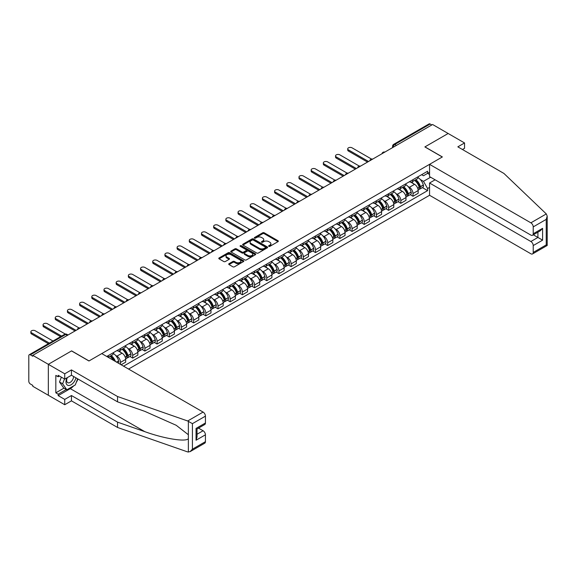 <?xml version="1.0" encoding="UTF-8"?>
<svg xmlns="http://www.w3.org/2000/svg" width="576" height="576" viewBox="0 0 576 576"><rect width="100%" height="100%" fill="white"/><g stroke="black" fill="none" stroke-linecap="round" stroke-linejoin="round"><path stroke-width="0.86" d="M268.805 246.348A0.756 0.439 0 0 0 269.878 246.348L278.028 241.639A1.087 0.626 0 0 0 278.345 241.2A1.087 0.626 0 0 0 278.028 240.761L264.226 232.79A1.087 0.626 0 0 0 262.692 232.79L254.542 237.492A0.756 0.439 0 0 0 255.622 238.111L256.673 237.506A3.47 2.002 0 0 1 261.583 237.506L262.728 238.169A3.47 2.002 0 0 1 263.743 239.587A3.47 2.002 0 0 1 262.728 240.998L261.677 241.61A0.756 0.439 0 0 0 262.75 242.23L263.801 241.618A3.47 2.002 0 0 1 268.711 241.618L269.863 242.287A3.47 2.002 0 0 1 270.878 243.698A3.47 2.002 0 0 1 269.863 245.117L268.805 245.729A0.756 0.439 0 0 0 268.805 246.348L268.805 245.729M229.032 263.693A1.087 0.626 0 0 0 228.715 264.132A1.087 0.626 0 0 0 229.032 264.578L232.898 266.81A1.087 0.626 0 0 0 234.432 266.81L243.482 261.583A1.087 0.626 0 0 0 243.799 261.144A1.087 0.626 0 0 0 243.482 260.705L229.68 252.734A1.087 0.626 0 0 0 228.146 252.734L219.096 257.954A1.087 0.626 0 0 0 218.779 258.401A1.087 0.626 0 0 0 219.096 258.84L223.776 261.54A1.087 0.626 0 0 0 225.31 261.54L229.183 259.308A1.087 0.626 0 0 0 229.5 258.862A1.087 0.626 0 0 0 229.183 258.422L226.865 257.083A2.902 1.678 0 0 1 226.015 255.895A2.902 1.678 0 0 1 227.801 254.347A2.902 1.678 0 0 1 230.969 254.714L240.055 259.963A2.902 1.678 0 0 1 240.905 261.144A2.902 1.678 0 0 1 239.112 262.692A2.902 1.678 0 0 1 235.951 262.325L234.432 261.454A1.087 0.626 0 0 0 232.898 261.454L229.032 263.693L229.032 264.578M32.782 355.349L432.605 124.51L448.15 133.488L424.872 146.93L442.289 156.989L89.028 360.936L71.611 350.878L48.334 364.32L32.782 355.349L32.782 356.249L30.362 354.852A2.21 1.274 -120 0 0 29.261 354.737A2.21 1.274 -120 0 0 28.8 355.752L28.8 381.283A2.21 1.274 -120 0 0 30.362 383.983L32.782 385.387L32.782 386.287L48.334 395.258L48.334 364.32L48.334 395.258L64.735 404.734L64.735 399.413L71.453 395.532L71.453 400.853L64.735 404.734M256.752 253.044A1.087 0.626 0 0 0 258.286 253.044L267.329 247.817A1.087 0.626 0 0 0 267.646 247.378A1.087 0.626 0 0 0 267.329 246.931L253.526 238.961A1.087 0.626 0 0 0 251.993 238.961L242.95 244.188A1.087 0.626 0 0 0 242.633 244.634A1.087 0.626 0 0 0 242.95 245.074L256.752 253.044M240.602 246.514A0.756 0.439 0 0 1 241.373 246.614L241.373 245.714L255.406 253.814A1.087 0.626 0 0 1 255.722 254.261A1.087 0.626 0 0 1 255.406 254.7L246.362 259.927A1.087 0.626 0 0 1 244.829 259.927L231.026 251.957L231.026 251.071A1.087 0.626 0 0 0 230.702 251.518A1.087 0.626 0 0 0 231.026 251.957M231.026 251.071L234.893 248.839A1.087 0.626 0 0 1 236.426 248.839L242.028 252.072A1.087 0.626 0 0 0 243.562 252.072L246.132 250.589A1.087 0.626 0 0 0 246.449 250.142A1.087 0.626 0 0 0 246.132 249.703L240.3 246.334A0.756 0.439 0 0 1 241.373 245.714M128.563 369.058L429.559 195.278L530.878 253.778A3.312 1.915 -120 0 0 532.534 253.937A3.312 1.915 -120 0 0 533.225 252.425L533.225 245.57A3.312 1.915 -120 0 0 530.878 241.51L537.912 237.449L542.599 240.156L533.225 245.57M396.432 145.397L394.79 144.446A2.21 1.274 60 0 0 393.689 144.338L429.077 123.905A2.21 1.274 60 0 1 430.178 124.013L394.79 144.446A2.21 1.274 120 0 0 393.228 147.154L393.228 147.247M431.82 124.963L430.178 124.013M412.992 179.669A5.083 2.938 60 0 1 411.941 181.951L417.096 178.978A5.083 2.938 -120 0 0 418.154 176.695M408.103 186.545L409.399 187.294A5.083 2.938 60 0 1 412.992 193.522L418.154 190.541A5.083 2.938 -120 0 0 414.554 184.32L410.868 182.189M418.154 190.541L418.154 193.291L412.992 196.272L410.198 194.659M411.941 181.951A5.083 2.938 60 0 1 409.442 181.721M412.992 193.522L412.992 196.272M400.81 186.71A5.083 2.938 60 0 1 399.758 188.993L404.914 186.012A5.083 2.938 -120 0 0 405.965 183.73M398.016 201.694L400.81 203.306L405.965 200.333L405.965 197.575A5.083 2.938 -120 0 0 402.372 191.354L398.678 189.223M399.758 188.993A5.083 2.938 60 0 1 397.253 188.762M395.914 193.579L397.217 194.328A5.083 2.938 60 0 1 400.81 200.556L400.81 203.306M388.62 193.745A5.083 2.938 60 0 1 387.569 196.027L392.724 193.046A5.083 2.938 -120 0 0 393.775 190.764M385.826 208.728L388.62 210.341L393.775 207.367L393.775 204.617A5.083 2.938 -120 0 0 390.182 198.389L386.496 196.258M387.569 196.027A5.083 2.938 60 0 1 385.07 195.797M383.731 200.614L385.027 201.37A5.083 2.938 60 0 1 388.62 207.59L388.62 210.341M376.438 200.779A5.083 2.938 60 0 1 375.379 203.062L380.542 200.088A5.083 2.938 -120 0 0 381.593 197.806M373.637 215.762L376.438 217.375L381.593 214.402L381.593 211.651A5.083 2.938 -120 0 0 378 205.423L374.306 203.292M375.379 203.062A5.083 2.938 60 0 1 372.881 202.831M371.542 207.655L372.845 208.404A5.083 2.938 60 0 1 376.438 214.625L376.438 217.375M364.248 207.814A5.083 2.938 60 0 1 363.197 210.096L368.352 207.122A5.083 2.938 -120 0 0 369.403 204.84M361.454 222.797L364.248 224.417L369.403 221.436L369.403 218.686A5.083 2.938 -120 0 0 365.81 212.465L362.117 210.334M363.197 210.096A5.083 2.938 60 0 1 360.691 209.866M359.352 214.69L360.655 215.438A5.083 2.938 60 0 1 364.248 221.659L364.248 224.417M352.058 214.855A5.083 2.938 60 0 1 351.007 217.13L356.162 214.157A5.083 2.938 -120 0 0 357.214 211.874M349.265 229.838L352.058 231.451L357.221 228.47L357.221 225.72A5.083 2.938 -120 0 0 353.621 219.499L349.934 217.368M351.007 217.13A5.083 2.938 60 0 1 348.509 216.907M347.17 221.724L348.466 222.473A5.083 2.938 60 0 1 352.058 228.701L352.058 231.451M339.876 221.89A5.083 2.938 60 0 1 338.825 224.172L343.98 221.191A5.083 2.938 -120 0 0 345.031 218.909M337.075 236.873L339.876 238.486L345.031 235.512L345.031 232.754A5.083 2.938 -120 0 0 341.438 226.534L337.745 224.402M338.825 224.172A5.083 2.938 60 0 1 336.319 223.942M334.98 228.758L336.283 229.507A5.083 2.938 60 0 1 339.876 235.735L339.876 238.486M327.686 228.924A5.083 2.938 60 0 1 326.635 231.206L331.79 228.226A5.083 2.938 -120 0 0 332.842 225.95M324.893 243.907L327.686 245.52L332.842 242.546L332.842 239.796A5.083 2.938 -120 0 0 329.249 233.568L325.562 231.437M326.635 231.206A5.083 2.938 60 0 1 324.137 230.976M322.798 235.793L324.094 236.549A5.083 2.938 60 0 1 327.686 242.77L327.686 245.52M315.504 235.958A5.083 2.938 60 0 1 314.446 238.241L319.608 235.267A5.083 2.938 -120 0 0 320.659 232.985M312.703 250.942L315.504 252.554L320.659 249.581L320.659 246.83A5.083 2.938 -120 0 0 317.066 240.602L313.373 238.478M314.446 238.241A5.083 2.938 60 0 1 311.947 238.01M310.608 242.834L311.911 243.583A5.083 2.938 60 0 1 315.504 249.804L315.504 252.554M303.314 242.993A5.083 2.938 60 0 1 302.263 245.275L307.418 242.302A5.083 2.938 -120 0 0 308.47 240.019M300.521 257.976L303.314 259.596L308.47 256.615L308.47 253.865A5.083 2.938 -120 0 0 304.877 247.644L301.183 245.513M302.263 245.275A5.083 2.938 60 0 1 299.758 245.045M298.418 249.869L299.722 250.618A5.083 2.938 60 0 1 303.314 256.846L303.314 259.596M291.125 250.034A5.083 2.938 60 0 1 290.074 252.317L295.229 249.336A5.083 2.938 -120 0 0 296.28 247.054M288.331 265.018L291.125 266.63L296.28 263.65L296.28 260.899A5.083 2.938 -120 0 0 292.687 254.678L289.001 252.547M290.074 252.317A5.083 2.938 60 0 1 287.575 252.086M286.236 256.903L287.532 257.652A5.083 2.938 60 0 1 291.125 263.88L291.125 266.63M278.942 257.069A5.083 2.938 60 0 1 277.891 259.351L283.046 256.37A5.083 2.938 -120 0 0 284.098 254.088M276.142 272.052L278.942 273.665L284.098 270.691L284.098 267.941A5.083 2.938 -120 0 0 280.505 261.713L276.811 259.582M277.891 259.351A5.083 2.938 60 0 1 275.386 259.121M274.046 263.938L275.35 264.694A5.083 2.938 60 0 1 278.942 270.914L278.942 273.665M266.753 264.103A5.083 2.938 60 0 1 265.702 266.386L270.857 263.412A5.083 2.938 -120 0 0 271.908 261.13M263.959 279.086L266.753 280.699L271.908 277.726L271.908 274.975A5.083 2.938 -120 0 0 268.315 268.747L264.629 266.616M265.702 266.386A5.083 2.938 60 0 1 263.203 266.155M261.864 270.979L263.16 271.728A5.083 2.938 60 0 1 266.753 277.949L266.753 280.699M254.57 271.138A5.083 2.938 60 0 1 253.512 273.42L258.667 270.446A5.083 2.938 -120 0 0 259.726 268.164M251.77 286.121L254.57 287.741L259.726 284.76L259.726 282.01A5.083 2.938 -120 0 0 256.133 275.789L252.439 273.658M253.512 273.42A5.083 2.938 60 0 1 251.014 273.19M249.674 278.014L250.97 278.762A5.083 2.938 60 0 1 254.57 284.983L254.57 287.741M242.381 278.179A5.083 2.938 60 0 1 241.33 280.454L246.485 277.481A5.083 2.938 -120 0 0 247.536 275.198M239.587 293.162L242.381 294.775L247.536 291.794L247.536 289.044A5.083 2.938 -120 0 0 243.943 282.823L240.25 280.692M241.33 280.454A5.083 2.938 60 0 1 238.824 280.231M237.485 285.048L238.788 285.797A5.083 2.938 60 0 1 242.381 292.025L242.381 294.775M230.191 285.214A5.083 2.938 60 0 1 229.14 287.496L234.295 284.515A5.083 2.938 -120 0 0 235.346 282.233M227.398 300.197L230.191 301.81L235.346 298.836L235.346 296.078A5.083 2.938 -120 0 0 231.754 289.858L228.067 287.726M229.14 287.496A5.083 2.938 60 0 1 226.642 287.266M225.302 292.082L226.598 292.831A5.083 2.938 60 0 1 230.191 299.059L230.191 301.81M218.009 292.248A5.083 2.938 60 0 1 216.958 294.53L222.113 291.55A5.083 2.938 -120 0 0 223.164 289.274M215.208 307.231L218.009 308.844L223.164 305.87L223.164 303.12A5.083 2.938 -120 0 0 219.571 296.892L215.878 294.761M216.958 294.53A5.083 2.938 60 0 1 214.452 294.3M213.113 299.117L214.416 299.873A5.083 2.938 60 0 1 218.009 306.094L218.009 308.844M205.819 299.282A5.083 2.938 60 0 1 204.768 301.565L209.923 298.591A5.083 2.938 -120 0 0 210.974 296.309M203.026 314.266L205.819 315.878L210.974 312.905L210.974 310.154A5.083 2.938 -120 0 0 207.382 303.926L203.695 301.795M204.768 301.565A5.083 2.938 60 0 1 202.27 301.334M200.93 306.158L202.226 306.907A5.083 2.938 60 0 1 205.819 313.128L205.819 315.878M193.637 306.317A5.083 2.938 60 0 1 192.578 308.599L197.734 305.626A5.083 2.938 -120 0 0 198.792 303.343M190.836 321.3L193.637 322.92L198.792 319.939L198.792 317.189A5.083 2.938 -120 0 0 195.199 310.968L191.506 308.837M192.578 308.599A5.083 2.938 60 0 1 190.08 308.369M188.741 313.193L190.037 313.942A5.083 2.938 60 0 1 193.637 320.17L193.637 322.92M181.447 313.358A5.083 2.938 60 0 1 180.396 315.634L185.551 312.66A5.083 2.938 -120 0 0 186.602 310.378M178.654 328.342L181.447 329.954L186.602 326.974L186.602 324.223A5.083 2.938 -120 0 0 183.01 318.002L179.316 315.871M180.396 315.634A5.083 2.938 60 0 1 177.89 315.41M176.551 320.227L177.854 320.976A5.083 2.938 60 0 1 181.447 327.204L181.447 329.954M169.258 320.393A5.083 2.938 60 0 1 168.206 322.675L173.362 319.694A5.083 2.938 -120 0 0 174.413 317.412M166.464 335.376L169.258 336.989L174.413 334.015L174.413 331.265A5.083 2.938 -120 0 0 170.82 325.037L167.134 322.906M168.206 322.675A5.083 2.938 60 0 1 165.708 322.445M164.369 327.262L165.665 328.01A5.083 2.938 60 0 1 169.258 334.238L169.258 336.989M157.075 327.427A5.083 2.938 60 0 1 156.024 329.71L161.179 326.729A5.083 2.938 -120 0 0 162.23 324.454M154.274 342.41L157.075 344.023L162.23 341.05L162.23 338.299A5.083 2.938 -120 0 0 158.638 332.071L154.944 329.94M156.024 329.71A5.083 2.938 60 0 1 153.518 329.479M152.179 334.296L153.482 335.052A5.083 2.938 60 0 1 157.075 341.273L157.075 344.023M144.886 334.462A5.083 2.938 60 0 1 143.834 336.744L148.99 333.77A5.083 2.938 -120 0 0 150.041 331.488M142.092 349.445L144.886 351.065L150.041 348.084L150.041 345.334A5.083 2.938 -120 0 0 146.448 339.106L142.762 336.982M143.834 336.744A5.083 2.938 60 0 1 141.329 336.514M139.99 341.338L141.293 342.086A5.083 2.938 60 0 1 144.886 348.307L144.886 351.065M132.703 341.496A5.083 2.938 60 0 1 131.645 343.778L136.8 340.805A5.083 2.938 -120 0 0 137.858 338.522M129.902 356.486L132.703 358.099L137.858 355.118L137.858 352.368A5.083 2.938 -120 0 0 134.266 346.147L130.572 344.016M131.645 343.778A5.083 2.938 60 0 1 129.146 343.548M127.807 348.372L129.103 349.121A5.083 2.938 60 0 1 132.703 355.349L132.703 358.099M120.514 348.538A5.083 2.938 60 0 1 119.462 350.82L124.618 347.839A5.083 2.938 -120 0 0 125.669 345.557M121.14 364.774L125.669 362.16L125.669 359.402A5.083 2.938 -120 0 0 122.076 353.182L118.382 351.05M119.462 350.82A5.083 2.938 60 0 1 116.957 350.59M115.618 355.406L116.921 356.155A5.083 2.938 60 0 1 120.514 362.383L120.514 364.414M108.216 357.307L112.428 354.874A5.083 2.938 -120 0 0 113.479 352.591M108.324 355.572A5.083 2.938 60 0 1 107.95 357.156M106.762 356.472L427.601 171.238L427.601 173.354L423.461 175.752L421.625 174.686M420.286 179.51L423.461 181.339L430.61 177.214M427.601 173.362L429.559 174.485M429.559 187.387L427.601 188.51L423.461 181.339M123.559 366.17L427.601 190.634L427.601 188.51M427.601 173.354L429.559 172.231M422.388 187.618L427.601 190.634M269.107 246.456L269.863 246.017A3.47 2.002 0 0 0 270.878 244.606L270.878 243.698M263.743 239.587L263.743 240.487A3.47 2.002 0 0 1 262.728 241.906L261.979 242.338M278.014 241.654L264.226 233.69A1.087 0.626 0 0 0 262.692 233.69L254.851 238.219M267.314 247.824L253.526 239.868A1.087 0.626 0 0 0 251.993 239.868L242.964 245.081L242.95 244.188M265.414 247.687A0.756 0.439 0 0 0 265.414 247.068L253.296 240.07A0.756 0.439 0 0 0 252.223 240.07L251.114 240.71A3.47 2.002 0 0 0 250.099 242.129A3.47 2.002 0 0 0 251.114 243.547L259.394 248.328A3.47 2.002 0 0 0 264.305 248.328L265.414 247.687L265.414 248.587A0.756 0.439 0 0 0 265.637 248.278L265.637 247.378M250.099 242.129L250.099 243.029A3.47 2.002 0 0 0 251.114 244.447L251.114 243.547M265.414 248.587L264.305 249.228A3.47 2.002 0 0 1 259.394 249.228L251.114 244.447M231.041 251.964L234.893 249.739L234.893 248.839M246.449 250.142L246.449 251.042A1.087 0.626 0 0 1 246.132 251.489L243.562 252.972A1.087 0.626 0 0 1 242.028 252.972L236.426 249.739A1.087 0.626 0 0 0 234.893 249.739M241.373 246.614L255.391 254.714M247.838 255.42A2.902 1.678 0 0 0 250.999 255.787A2.902 1.678 0 0 0 252.785 254.239A2.902 1.678 0 0 0 251.935 253.051L248.738 251.208A1.087 0.626 0 0 0 247.205 251.208L244.634 252.691A1.087 0.626 0 0 0 244.318 253.13A1.087 0.626 0 0 0 244.634 253.577L247.838 255.42L247.838 256.327A2.902 1.678 0 0 0 250.999 256.687A2.902 1.678 0 0 0 252.785 255.139L252.785 254.239M244.318 253.13L244.318 254.03A1.087 0.626 0 0 0 244.634 254.477L244.634 253.577M247.838 256.327L244.634 254.477M240.905 261.144L240.905 262.044A2.902 1.678 0 0 1 239.112 263.592A2.902 1.678 0 0 1 235.951 263.232L234.432 262.354A1.087 0.626 0 0 0 232.898 262.354L229.046 264.586M226.015 255.895L226.015 256.802A2.902 1.678 0 0 0 226.865 257.983L226.865 257.083M229.183 258.422L229.183 259.308L226.865 257.983M243.468 261.598L229.68 253.634A1.087 0.626 0 0 0 228.146 253.634L219.11 258.847L219.096 257.954M414.914 180.238A6.962 4.018 60 0 1 414.95 180.259A6.962 4.018 60 0 1 419.53 186.502L419.566 186.646A1.354 0.785 60 0 1 419.357 187.711A1.354 0.785 60 0 1 419.328 187.726M371.52 159.062L352.058 147.83A2.542 1.469 -0 0 0 349.294 147.514A2.542 1.469 -0 0 0 347.724 148.867A2.542 1.469 -0 0 0 348.466 149.904L348.466 151.078A2.542 1.469 180 0 1 347.724 150.041L347.724 148.867M414.612 180.418A8.395 4.846 60 0 1 419.22 187.344L419.263 187.488A2.786 1.613 60 0 1 418.824 189.677L418.133 190.08M419.299 189.058A2.786 1.613 -120 0 0 420.077 188.957A2.786 1.613 -120 0 0 420.516 186.768L420.473 186.624A8.395 4.846 -120 0 0 415.858 179.69M418.046 177.588A8.395 4.846 60 0 1 423.324 184.975L423.367 185.119A2.786 1.613 60 0 1 422.928 187.308L420.077 188.957M367.531 162.079L348.466 151.078M411.746 182.052A8.395 4.846 60 0 1 413.496 183.708M368.546 161.496L348.466 149.904M417.578 183.715L418.651 184.334M546.3 213.934L547.2 216.115L546.228 219.384L533.225 226.894A3.312 1.915 -120 0 0 530.878 222.833L546.3 213.934L503.928 173.448L457.834 146.837L464.551 142.956L448.15 133.488L424.944 146.88L442.368 156.938L429.559 164.34L530.878 222.833M464.551 142.956L464.551 148.284L462.449 149.501M429.559 195.278L429.559 183.01L530.878 241.51M429.559 164.34L429.559 176.609L530.878 235.102A3.312 1.915 -120 0 0 532.534 235.267A3.312 1.915 -120 0 0 533.225 233.748L533.225 226.894M435.103 179.806L429.559 183.01M533.333 234.806L537.912 237.449L537.912 232.164M533.225 233.748L542.599 228.341L540.252 230.81L532.534 235.267M533.225 252.425L546.228 244.915L546.725 245.196M71.453 395.532L117.547 422.143L117.547 427.464L187.668 451.93L190.08 451.656L192.42 449.179L205.43 441.67A3.312 1.915 60 0 1 204.746 443.189L190.08 451.656M117.547 422.143L144.785 431.647C164.138 438.682 185.818 442.174 188.366 438.667L188.366 434.736L176.198 425.282L144.785 411.35L117.547 401.846L71.453 375.235L64.735 379.116L58.176 375.329L58.176 376.769L55.829 375.415L55.829 392.825L58.176 394.178L66.298 389.484M117.547 427.464L71.453 400.853M205.43 416.146L192.42 423.655L187.668 420.984L117.547 396.526L71.453 369.914L64.735 373.795L48.334 364.32L71.532 350.928L88.956 360.986L101.765 353.585L203.083 412.085A3.312 1.915 60 0 1 205.43 416.146L205.43 423A3.312 1.915 60 0 1 204.746 424.519L197.028 428.969L197.028 436.961L196.056 440.23L196.056 428.414C197.323 429.142 197.323 429.142 196.056 428.414L205.43 423M64.735 373.795L64.735 379.116M73.728 385.834A12.427 7.178 -60 0 1 70.279 388.634L58.176 395.626L64.735 399.413M58.176 395.626L58.176 394.178M71.453 369.914L71.453 375.235M117.547 396.526L117.547 401.846M197.028 434.254L203.083 430.754A3.312 1.915 60 0 1 205.43 434.815L205.43 441.67M203.083 430.754L198.511 428.112M77.962 378.994A12.427 7.178 -60 0 1 76.19 382.579M59.422 376.049L58.176 376.769M55.829 392.825L63.958 388.138M66.974 377.82A7.178 4.147 120 0 0 65.988 381.866A7.178 4.147 120 0 0 70.322 385.164A7.178 4.147 120 0 0 75.924 377.82M67.356 377.604A4.918 2.837 120 0 0 66.665 380.405A4.918 2.837 120 0 0 67.68 382.658A4.918 2.837 120 0 0 71.431 381.377A4.918 2.837 120 0 0 73.613 376.481M77.652 378.814L75.283 384.934L66.845 389.801L63.72 388.001L59.501 382.003L61.373 377.172M66.845 389.801L62.626 383.803L64.498 378.979M59.501 382.003L62.626 383.803M402.725 187.272A6.962 4.018 60 0 1 402.761 187.294A6.962 4.018 60 0 1 407.34 193.543L407.383 193.687A1.354 0.785 60 0 1 407.167 194.746A1.354 0.785 60 0 1 407.138 194.76M359.33 166.104L339.876 154.865A2.542 1.469 -0 0 0 337.104 154.548A2.542 1.469 -0 0 0 335.534 155.902A2.542 1.469 -0 0 0 336.283 156.938L336.283 158.112A2.542 1.469 180 0 1 335.534 157.075L335.534 155.902M402.422 187.452A8.395 4.846 60 0 1 407.038 194.378L407.081 194.522A2.786 1.613 60 0 1 406.634 196.711L405.943 197.114M407.117 196.099A2.786 1.613 -120 0 0 407.887 195.991A2.786 1.613 -120 0 0 408.326 193.802L408.283 193.658A8.395 4.846 -120 0 0 403.675 186.732M405.857 184.622A8.395 4.846 60 0 1 411.134 192.01L411.178 192.154A2.786 1.613 60 0 1 410.738 194.342L407.887 195.991M355.342 169.121L336.283 158.112M399.557 189.086A8.395 4.846 60 0 1 401.314 190.742M356.357 168.53L336.283 156.938M405.396 190.757L406.462 191.369M390.542 194.314A6.962 4.018 60 0 1 390.571 194.328A6.962 4.018 60 0 1 395.158 200.578L395.194 200.722A1.354 0.785 60 0 1 394.985 201.78A1.354 0.785 60 0 1 394.949 201.802M347.148 173.138L327.686 161.899A2.542 1.469 -0 0 0 324.922 161.582A2.542 1.469 -0 0 0 323.352 162.936A2.542 1.469 -0 0 0 324.094 163.98L324.094 165.146A2.542 1.469 180 0 1 323.352 164.11L323.352 162.936M390.233 194.486A8.395 4.846 60 0 1 394.848 201.413L394.891 201.557A2.786 1.613 60 0 1 394.452 203.746L393.754 204.149M394.927 203.134A2.786 1.613 -120 0 0 395.698 203.026A2.786 1.613 -120 0 0 396.144 200.837L396.101 200.693A8.395 4.846 -120 0 0 391.486 193.766M393.674 191.657A8.395 4.846 60 0 1 398.952 199.044L398.995 199.188A2.786 1.613 60 0 1 398.549 201.384L395.698 203.026M343.152 176.155L324.094 165.146M387.374 196.121A8.395 4.846 60 0 1 389.124 197.777M344.174 175.565L324.094 163.98M393.206 197.791L394.279 198.41M378.353 201.348A6.962 4.018 60 0 1 378.389 201.37A6.962 4.018 60 0 1 382.968 207.612L383.011 207.756A1.354 0.785 60 0 1 382.795 208.822A1.354 0.785 60 0 1 382.766 208.836M334.958 180.173L315.504 168.941A2.542 1.469 -0 0 0 312.732 168.617A2.542 1.469 -0 0 0 311.162 169.978A2.542 1.469 -0 0 0 311.911 171.014L311.911 172.188A2.542 1.469 180 0 1 311.162 171.151L311.162 169.978M378.05 201.521A8.395 4.846 60 0 1 382.666 208.447L382.702 208.591A2.786 1.613 60 0 1 382.262 210.787L381.571 211.183M382.738 210.168A2.786 1.613 -120 0 0 383.515 210.06A2.786 1.613 -120 0 0 383.954 207.871L383.911 207.727A8.395 4.846 -120 0 0 379.296 200.801M381.485 198.698A8.395 4.846 60 0 1 386.762 206.086L386.806 206.23A2.786 1.613 60 0 1 386.366 208.418L383.515 210.06M330.97 183.19L311.911 172.188M375.185 203.162A8.395 4.846 60 0 1 376.942 204.811M331.985 182.606L311.911 171.014M381.017 204.826L382.09 205.445M366.163 208.382A6.962 4.018 60 0 1 366.199 208.404A6.962 4.018 60 0 1 370.778 214.646L370.822 214.79A1.354 0.785 60 0 1 370.606 215.856A1.354 0.785 60 0 1 370.577 215.87M322.776 187.207L303.314 175.975A2.542 1.469 -0 0 0 300.542 175.658A2.542 1.469 -0 0 0 298.98 177.012A2.542 1.469 -0 0 0 299.722 178.049L299.722 179.222A2.542 1.469 180 0 1 298.98 178.186L298.98 177.012M365.861 208.555A8.395 4.846 60 0 1 370.476 215.489L370.519 215.633A2.786 1.613 60 0 1 370.073 217.822L369.382 218.218M370.555 217.202A2.786 1.613 -120 0 0 371.326 217.102A2.786 1.613 -120 0 0 371.765 214.906L371.729 214.762A8.395 4.846 -120 0 0 367.114 207.835M369.295 205.733A8.395 4.846 60 0 1 374.58 213.12L374.616 213.264A2.786 1.613 60 0 1 374.177 215.453L371.326 217.102M318.78 190.224L299.722 179.222M362.995 210.197A8.395 4.846 60 0 1 364.752 211.853M319.795 189.641L299.722 178.049M368.834 211.86L369.907 212.479M353.981 215.417A6.962 4.018 60 0 1 354.017 215.438A6.962 4.018 60 0 1 358.596 221.681L358.632 221.832A1.354 0.785 60 0 1 358.423 222.89A1.354 0.785 60 0 1 358.387 222.905M310.586 194.242L291.125 183.01A2.542 1.469 -0 0 0 288.36 182.693A2.542 1.469 -0 0 0 286.79 184.046A2.542 1.469 -0 0 0 287.532 185.083L287.532 186.257A2.542 1.469 180 0 1 286.79 185.22L286.79 184.046M353.678 215.597A8.395 4.846 60 0 1 358.286 222.523L358.33 222.667A2.786 1.613 60 0 1 357.89 224.856L357.199 225.259M358.366 224.237A2.786 1.613 -120 0 0 359.136 224.136A2.786 1.613 -120 0 0 359.582 221.947L359.539 221.803A8.395 4.846 -120 0 0 354.924 214.87M357.113 212.767A8.395 4.846 60 0 1 362.39 220.154L362.434 220.298A2.786 1.613 60 0 1 361.994 222.487L359.136 224.136M306.598 197.266L287.532 186.257M350.813 217.231A8.395 4.846 60 0 1 352.562 218.887M307.613 196.675L287.532 185.083M356.645 218.894L357.718 219.514M341.791 222.451A6.962 4.018 60 0 1 341.827 222.473A6.962 4.018 60 0 1 346.406 228.722L346.45 228.866A1.354 0.785 60 0 1 346.234 229.925A1.354 0.785 60 0 1 346.205 229.946M298.397 201.283L278.942 190.044A2.542 1.469 -0 0 0 276.17 189.727A2.542 1.469 -0 0 0 274.601 191.081A2.542 1.469 -0 0 0 275.35 192.118L275.35 193.291A2.542 1.469 180 0 1 274.601 192.254L274.601 191.081M341.489 222.631A8.395 4.846 60 0 1 346.104 229.558L346.14 229.702A2.786 1.613 60 0 1 345.701 231.89L345.01 232.294M346.183 231.278A2.786 1.613 -120 0 0 346.954 231.17A2.786 1.613 -120 0 0 347.393 228.982L347.35 228.838A8.395 4.846 -120 0 0 342.742 221.911M344.923 219.802A8.395 4.846 60 0 1 350.201 227.189L350.244 227.333A2.786 1.613 60 0 1 349.805 229.522L346.954 231.17M294.408 204.3L275.35 193.291M338.623 224.266A8.395 4.846 60 0 1 340.38 225.922M295.423 203.71L275.35 192.118M344.462 225.936L345.528 226.555M329.609 229.493A6.962 4.018 60 0 1 329.638 229.507A6.962 4.018 60 0 1 334.224 235.757L334.26 235.901A1.354 0.785 60 0 1 334.051 236.966A1.354 0.785 60 0 1 334.015 236.981M286.214 208.318L266.753 197.086A2.542 1.469 -0 0 0 263.988 196.762A2.542 1.469 -0 0 0 262.418 198.122A2.542 1.469 -0 0 0 263.16 199.159L263.16 200.333A2.542 1.469 180 0 1 262.418 199.289L262.418 198.122M329.299 229.666A8.395 4.846 60 0 1 333.914 236.592L333.958 236.736A2.786 1.613 60 0 1 333.518 238.932L332.82 239.328M333.994 238.313A2.786 1.613 -120 0 0 334.764 238.205A2.786 1.613 -120 0 0 335.203 236.016L335.167 235.872A8.395 4.846 -120 0 0 330.552 228.946M332.741 226.836A8.395 4.846 60 0 1 338.018 234.223L338.062 234.367A2.786 1.613 60 0 1 337.615 236.563L334.764 238.205M282.218 211.334L263.16 200.333M326.441 231.3A8.395 4.846 60 0 1 328.19 232.956M283.241 210.751L263.16 199.159M332.273 232.97L333.346 233.59M317.419 236.527A6.962 4.018 60 0 1 317.455 236.549A6.962 4.018 60 0 1 322.034 242.791L322.078 242.935A1.354 0.785 60 0 1 321.862 244.001A1.354 0.785 60 0 1 321.833 244.015M274.025 215.352L254.57 204.12A2.542 1.469 -0 0 0 251.798 203.803A2.542 1.469 -0 0 0 250.229 205.157A2.542 1.469 -0 0 0 250.97 206.194L250.97 207.367A2.542 1.469 180 0 1 250.229 206.33L250.229 205.157M317.117 236.7A8.395 4.846 60 0 1 321.732 243.626L321.768 243.778A2.786 1.613 60 0 1 321.329 245.966L320.638 246.362M321.804 245.347A2.786 1.613 -120 0 0 322.582 245.246A2.786 1.613 -120 0 0 323.021 243.05L322.978 242.906A8.395 4.846 -120 0 0 318.362 235.98M320.551 233.878A8.395 4.846 60 0 1 325.829 241.265L325.872 241.409A2.786 1.613 60 0 1 325.433 243.598L322.582 245.246M270.036 218.369L250.97 207.367M314.251 238.342A8.395 4.846 60 0 1 316.001 239.998M271.051 217.786L250.97 206.194M320.083 240.005L321.156 240.624M305.23 243.562A6.962 4.018 60 0 1 305.266 243.583A6.962 4.018 60 0 1 309.845 249.826L309.888 249.97A1.354 0.785 60 0 1 309.672 251.035A1.354 0.785 60 0 1 309.643 251.05M261.842 222.386L242.381 211.154A2.542 1.469 -0 0 0 239.609 210.838A2.542 1.469 -0 0 0 238.046 212.191A2.542 1.469 -0 0 0 238.788 213.228L238.788 214.402A2.542 1.469 180 0 1 238.046 213.365L238.046 212.191M304.927 243.742A8.395 4.846 60 0 1 309.542 250.668L309.586 250.812A2.786 1.613 60 0 1 309.139 253.001L308.448 253.404M309.622 252.382A2.786 1.613 -120 0 0 310.392 252.281A2.786 1.613 -120 0 0 310.831 250.092L310.795 249.941A8.395 4.846 -120 0 0 306.18 243.014M308.362 240.912A8.395 4.846 60 0 1 313.646 248.299L313.682 248.443A2.786 1.613 60 0 1 313.243 250.632L310.392 252.281M257.846 225.403L238.788 214.402M302.062 245.376A8.395 4.846 60 0 1 303.818 247.032M258.862 224.82L238.788 213.228M307.901 247.039L308.974 247.658M293.047 250.596A6.962 4.018 60 0 1 293.083 250.618A6.962 4.018 60 0 1 297.662 256.867L297.698 257.011A1.354 0.785 60 0 1 297.49 258.07A1.354 0.785 60 0 1 297.454 258.084M249.653 229.421L230.191 218.189A2.542 1.469 -0 0 0 227.426 217.872A2.542 1.469 -0 0 0 225.857 219.226A2.542 1.469 -0 0 0 226.598 220.262L226.598 221.436A2.542 1.469 180 0 1 225.857 220.399L225.857 219.226M292.738 250.776A8.395 4.846 60 0 1 297.353 257.702L297.396 257.846A2.786 1.613 60 0 1 296.957 260.035L296.266 260.438M297.432 259.416A2.786 1.613 -120 0 0 298.202 259.315A2.786 1.613 -120 0 0 298.649 257.126L298.606 256.982A8.395 4.846 -120 0 0 293.99 250.049M296.179 247.946A8.395 4.846 60 0 1 301.457 255.334L301.5 255.478A2.786 1.613 60 0 1 301.054 257.666L298.202 259.315M245.664 232.445L226.598 221.436M289.879 252.41A8.395 4.846 60 0 1 291.629 254.066M246.679 231.854L226.598 220.262M295.711 254.081L296.784 254.693M280.858 257.638A6.962 4.018 60 0 1 280.894 257.652A6.962 4.018 60 0 1 285.473 263.902L285.516 264.046A1.354 0.785 60 0 1 285.3 265.104A1.354 0.785 60 0 1 285.271 265.126M237.463 236.462L218.009 225.223A2.542 1.469 -0 0 0 215.237 224.906A2.542 1.469 -0 0 0 213.667 226.26A2.542 1.469 -0 0 0 214.416 227.304L214.416 228.47A2.542 1.469 180 0 1 213.667 227.434L213.667 226.26M280.555 257.81A8.395 4.846 60 0 1 285.17 264.737L285.206 264.881A2.786 1.613 60 0 1 284.767 267.07L284.076 267.473M285.25 266.458A2.786 1.613 -120 0 0 286.02 266.35A2.786 1.613 -120 0 0 286.459 264.161L286.416 264.017A8.395 4.846 -120 0 0 281.801 257.09M283.99 254.981A8.395 4.846 60 0 1 289.267 262.368L289.31 262.512A2.786 1.613 60 0 1 288.871 264.708L286.02 266.35M233.474 239.479L214.416 228.47M277.69 259.445A8.395 4.846 60 0 1 279.446 261.101M234.49 238.889L214.416 227.304M283.529 261.115L284.594 261.734M268.675 264.672A6.962 4.018 60 0 1 268.704 264.694A6.962 4.018 60 0 1 273.283 270.936L273.326 271.08A1.354 0.785 60 0 1 273.118 272.146A1.354 0.785 60 0 1 273.082 272.16M225.281 243.497L205.819 232.265A2.542 1.469 -0 0 0 203.054 231.941A2.542 1.469 -0 0 0 201.485 233.302A2.542 1.469 -0 0 0 202.226 234.338L202.226 235.512A2.542 1.469 180 0 1 201.485 234.475L201.485 233.302M268.366 264.845A8.395 4.846 60 0 1 272.981 271.771L273.024 271.915A2.786 1.613 60 0 1 272.585 274.111L271.886 274.507M273.06 273.492A2.786 1.613 -120 0 0 273.83 273.384A2.786 1.613 -120 0 0 274.27 271.195L274.234 271.051A8.395 4.846 -120 0 0 269.618 264.125M271.807 262.022A8.395 4.846 60 0 1 277.085 269.402L277.121 269.554A2.786 1.613 60 0 1 276.682 271.742L273.83 273.384M221.285 246.514L202.226 235.512M265.507 266.486A8.395 4.846 60 0 1 267.257 268.135M222.3 245.93L202.226 234.338M271.339 268.15L272.412 268.769M256.486 271.706A6.962 4.018 60 0 1 256.522 271.728A6.962 4.018 60 0 1 261.101 277.97L261.144 278.114A1.354 0.785 60 0 1 260.928 279.18A1.354 0.785 60 0 1 260.899 279.194M213.091 250.531L193.637 239.299A2.542 1.469 -0 0 0 190.865 238.982A2.542 1.469 -0 0 0 189.295 240.336A2.542 1.469 -0 0 0 190.037 241.373L190.037 242.546A2.542 1.469 180 0 1 189.295 241.51L189.295 240.336M256.183 271.879A8.395 4.846 60 0 1 260.798 278.813L260.834 278.957A2.786 1.613 60 0 1 260.395 281.146L259.704 281.542M260.87 280.526A2.786 1.613 -120 0 0 261.648 280.426A2.786 1.613 -120 0 0 262.087 278.23L262.044 278.086A8.395 4.846 -120 0 0 257.429 271.159M259.618 269.057A8.395 4.846 60 0 1 264.895 276.444L264.938 276.588A2.786 1.613 60 0 1 264.499 278.777L261.648 280.426M209.102 253.548L190.037 242.546M253.318 273.521A8.395 4.846 60 0 1 255.067 275.177M210.118 252.965L190.037 241.373M259.15 275.184L260.222 275.803M244.296 278.741A6.962 4.018 60 0 1 244.332 278.762A6.962 4.018 60 0 1 248.911 285.005L248.954 285.149A1.354 0.785 60 0 1 248.738 286.214A1.354 0.785 60 0 1 248.71 286.229M200.909 257.566L181.447 246.334A2.542 1.469 -0 0 0 178.675 246.017A2.542 1.469 -0 0 0 177.106 247.37A2.542 1.469 -0 0 0 177.854 248.407L177.854 249.581A2.542 1.469 180 0 1 177.106 248.544L177.106 247.37M243.994 278.921A8.395 4.846 60 0 1 248.609 285.847L248.652 285.991A2.786 1.613 60 0 1 248.206 288.18L247.514 288.583M248.688 287.561A2.786 1.613 -120 0 0 249.458 287.46A2.786 1.613 -120 0 0 249.898 285.271L249.862 285.127A8.395 4.846 -120 0 0 245.246 278.194M247.428 276.091A8.395 4.846 60 0 1 252.713 283.478L252.749 283.622A2.786 1.613 60 0 1 252.31 285.811L249.458 287.46M196.913 260.582L177.854 249.581M241.128 280.555A8.395 4.846 60 0 1 242.885 282.211M197.928 259.999L177.854 248.407M246.967 282.218L248.04 282.838M232.114 285.775A6.962 4.018 60 0 1 232.15 285.797A6.962 4.018 60 0 1 236.729 292.046L236.765 292.19A1.354 0.785 60 0 1 236.556 293.249A1.354 0.785 60 0 1 236.52 293.27M188.719 264.607L169.258 253.368A2.542 1.469 -0 0 0 166.493 253.051A2.542 1.469 -0 0 0 164.923 254.405A2.542 1.469 -0 0 0 165.665 255.442L165.665 256.615A2.542 1.469 180 0 1 164.923 255.578L164.923 254.405M231.804 285.955A8.395 4.846 60 0 1 236.419 292.882L236.462 293.026A2.786 1.613 60 0 1 236.023 295.214L235.325 295.618M236.498 294.602A2.786 1.613 -120 0 0 237.269 294.494A2.786 1.613 -120 0 0 237.715 292.306L237.672 292.162A8.395 4.846 -120 0 0 233.057 285.235M235.246 283.126A8.395 4.846 60 0 1 240.523 290.513L240.566 290.657A2.786 1.613 60 0 1 240.12 292.846L237.269 294.494M184.73 267.624L165.665 256.615M228.946 287.59A8.395 4.846 60 0 1 230.695 289.246M185.746 267.034L165.665 255.442M234.778 289.26L235.85 289.872M219.924 292.817A6.962 4.018 60 0 1 219.96 292.831A6.962 4.018 60 0 1 224.539 299.081L224.582 299.225A1.354 0.785 60 0 1 224.366 300.283A1.354 0.785 60 0 1 224.338 300.305M176.53 271.642L157.075 260.402A2.542 1.469 -0 0 0 154.303 260.086A2.542 1.469 -0 0 0 152.734 261.446A2.542 1.469 -0 0 0 153.482 262.483L153.482 263.65A2.542 1.469 180 0 1 152.734 262.613L152.734 261.446M219.622 292.99A8.395 4.846 60 0 1 224.237 299.916L224.273 300.06A2.786 1.613 60 0 1 223.834 302.249L223.142 302.652M224.309 301.637A2.786 1.613 -120 0 0 225.086 301.529A2.786 1.613 -120 0 0 225.526 299.34L225.482 299.196A8.395 4.846 -120 0 0 220.867 292.27M223.056 290.16A8.395 4.846 60 0 1 228.334 297.547L228.377 297.691A2.786 1.613 60 0 1 227.938 299.887L225.086 301.529M172.541 274.658L153.482 263.65M216.756 294.624A8.395 4.846 60 0 1 218.513 296.28M173.556 274.068L153.482 262.483M222.595 296.294L223.661 296.914M207.742 299.851A6.962 4.018 60 0 1 207.77 299.873A6.962 4.018 60 0 1 212.35 306.115L212.393 306.259A1.354 0.785 60 0 1 212.177 307.325A1.354 0.785 60 0 1 212.148 307.339M164.347 278.676L144.886 267.444A2.542 1.469 -0 0 0 142.121 267.12A2.542 1.469 -0 0 0 140.551 268.481A2.542 1.469 -0 0 0 141.293 269.518L141.293 270.691A2.542 1.469 180 0 1 140.551 269.654L140.551 268.481M207.432 300.024A8.395 4.846 60 0 1 212.047 306.95L212.09 307.094A2.786 1.613 60 0 1 211.651 309.29L210.953 309.686M212.126 308.671A2.786 1.613 -120 0 0 212.897 308.563A2.786 1.613 -120 0 0 213.336 306.374L213.3 306.23A8.395 4.846 -120 0 0 208.685 299.304M210.874 297.202A8.395 4.846 60 0 1 216.151 304.589L216.187 304.733A2.786 1.613 60 0 1 215.748 306.922L212.897 308.563M160.351 281.693L141.293 270.691M204.574 301.666A8.395 4.846 60 0 1 206.323 303.314M161.366 281.11L141.293 269.518M210.406 303.329L211.478 303.948M195.552 306.886A6.962 4.018 60 0 1 195.588 306.907A6.962 4.018 60 0 1 200.167 313.15L200.21 313.294A1.354 0.785 60 0 1 199.994 314.359A1.354 0.785 60 0 1 199.966 314.374M152.158 285.71L132.703 274.478A2.542 1.469 -0 0 0 129.931 274.162A2.542 1.469 -0 0 0 128.362 275.515A2.542 1.469 -0 0 0 129.103 276.552L129.103 277.726A2.542 1.469 180 0 1 128.362 276.689L128.362 275.515M195.25 307.058A8.395 4.846 60 0 1 199.865 313.992L199.901 314.136A2.786 1.613 60 0 1 199.462 316.325L198.77 316.728M199.937 315.706A2.786 1.613 -120 0 0 200.714 315.605A2.786 1.613 -120 0 0 201.154 313.409L201.11 313.265A8.395 4.846 -120 0 0 196.495 306.338M198.684 304.236A8.395 4.846 60 0 1 203.962 311.623L204.005 311.767A2.786 1.613 60 0 1 203.566 313.956L200.714 315.605M148.169 288.727L129.103 277.726M192.384 308.7A8.395 4.846 60 0 1 194.134 310.356M149.184 288.144L129.103 276.552M198.216 310.363L199.289 310.982M183.362 313.92A6.962 4.018 60 0 1 183.398 313.942A6.962 4.018 60 0 1 187.978 320.191L188.021 320.335A1.354 0.785 60 0 1 187.805 321.394A1.354 0.785 60 0 1 187.776 321.408M139.975 292.745L120.514 281.513A2.542 1.469 -0 0 0 117.742 281.196A2.542 1.469 -0 0 0 116.172 282.55A2.542 1.469 -0 0 0 116.921 283.586L116.921 284.76A2.542 1.469 180 0 1 116.172 283.723L116.172 282.55M183.06 314.1A8.395 4.846 60 0 1 187.675 321.026L187.718 321.17A2.786 1.613 60 0 1 187.272 323.359L186.581 323.762M187.754 322.74A2.786 1.613 -120 0 0 188.525 322.639A2.786 1.613 -120 0 0 188.964 320.45L188.928 320.306A8.395 4.846 -120 0 0 184.313 313.373M186.494 311.27A8.395 4.846 60 0 1 191.779 318.658L191.815 318.802A2.786 1.613 60 0 1 191.376 320.99L188.525 322.639M135.979 295.769L116.921 284.76M180.194 315.734A8.395 4.846 60 0 1 181.951 317.39M136.994 295.178L116.921 283.586M186.034 317.405L187.106 318.017M171.18 320.954A6.962 4.018 60 0 1 171.216 320.976A6.962 4.018 60 0 1 175.795 327.226L175.831 327.37A1.354 0.785 60 0 1 175.622 328.428A1.354 0.785 60 0 1 175.586 328.45M127.786 299.786L108.324 288.547A2.542 1.469 -0 0 0 105.559 288.23A2.542 1.469 -0 0 0 103.99 289.584A2.542 1.469 -0 0 0 104.731 290.621L104.731 291.794A2.542 1.469 180 0 1 103.99 290.758L103.99 289.584M170.87 321.134A8.395 4.846 60 0 1 175.486 328.061L175.529 328.205A2.786 1.613 60 0 1 175.09 330.394L174.391 330.797M175.565 329.782A2.786 1.613 -120 0 0 176.335 329.674A2.786 1.613 -120 0 0 176.782 327.485L176.738 327.341A8.395 4.846 -120 0 0 172.123 320.414M174.312 318.305A8.395 4.846 60 0 1 179.59 325.692L179.633 325.836A2.786 1.613 60 0 1 179.186 328.025L176.335 329.674M123.797 302.803L104.731 291.794M168.012 322.769A8.395 4.846 60 0 1 169.762 324.425M124.812 302.213L104.731 290.621M173.844 324.439L174.917 325.058M158.99 327.996A6.962 4.018 60 0 1 159.026 328.01A6.962 4.018 60 0 1 163.606 334.26L163.649 334.404A1.354 0.785 60 0 1 163.433 335.47A1.354 0.785 60 0 1 163.404 335.484M115.596 306.821L96.142 295.589A2.542 1.469 -0 0 0 93.37 295.265A2.542 1.469 -0 0 0 91.8 296.626A2.542 1.469 -0 0 0 92.549 297.662L92.549 298.836A2.542 1.469 180 0 1 91.8 297.792L91.8 296.626M158.688 328.169A8.395 4.846 60 0 1 163.303 335.095L163.339 335.239A2.786 1.613 60 0 1 162.9 337.435L162.209 337.831M163.375 336.816A2.786 1.613 -120 0 0 164.153 336.708A2.786 1.613 -120 0 0 164.592 334.519L164.549 334.375A8.395 4.846 -120 0 0 159.934 327.449M162.122 325.346A8.395 4.846 60 0 1 167.4 332.726L167.443 332.87A2.786 1.613 60 0 1 167.004 335.066L164.153 336.708M111.607 309.838L92.549 298.836M155.822 329.803A8.395 4.846 60 0 1 157.579 331.459M112.622 309.254L92.549 297.662M161.662 331.474L162.727 332.093M146.808 335.03A6.962 4.018 60 0 1 146.837 335.052A6.962 4.018 60 0 1 151.416 341.294L151.459 341.438A1.354 0.785 60 0 1 151.243 342.504A1.354 0.785 60 0 1 151.214 342.518M103.414 313.855L83.952 302.623A2.542 1.469 -0 0 0 81.187 302.306A2.542 1.469 -0 0 0 79.618 303.66A2.542 1.469 -0 0 0 80.359 304.697L80.359 305.87A2.542 1.469 180 0 1 79.618 304.834L79.618 303.66M146.498 335.203A8.395 4.846 60 0 1 151.114 342.137L151.157 342.281A2.786 1.613 60 0 1 150.718 344.47L150.019 344.866M151.193 343.85A2.786 1.613 -120 0 0 151.963 343.75A2.786 1.613 -120 0 0 152.402 341.554L152.366 341.41A8.395 4.846 -120 0 0 147.751 334.483M149.94 332.381A8.395 4.846 60 0 1 155.218 339.768L155.254 339.912A2.786 1.613 60 0 1 154.814 342.101L151.963 343.75M99.418 316.872L80.359 305.87M143.633 336.845A8.395 4.846 60 0 1 145.39 338.501M100.433 316.289L80.359 304.697M149.472 338.508L150.545 339.127M134.618 342.065A6.962 4.018 60 0 1 134.654 342.086A6.962 4.018 60 0 1 139.234 348.329L139.277 348.473A1.354 0.785 60 0 1 139.061 349.538A1.354 0.785 60 0 1 139.032 349.553M91.224 320.89L71.77 309.658A2.542 1.469 -0 0 0 68.998 309.341A2.542 1.469 -0 0 0 67.428 310.694A2.542 1.469 -0 0 0 68.17 311.731L68.17 312.905A2.542 1.469 180 0 1 67.428 311.868L67.428 310.694M134.316 342.245A8.395 4.846 60 0 1 138.924 349.171L138.967 349.315A2.786 1.613 60 0 1 138.528 351.504L137.837 351.907M139.003 350.885A2.786 1.613 -120 0 0 139.781 350.784A2.786 1.613 -120 0 0 140.22 348.595L140.177 348.451A8.395 4.846 -120 0 0 135.562 341.518M137.75 339.415A8.395 4.846 60 0 1 143.028 346.802L143.071 346.946A2.786 1.613 60 0 1 142.632 349.135L139.781 350.784M87.235 323.906L68.17 312.905M131.45 343.879A8.395 4.846 60 0 1 133.2 345.535M88.25 323.323L68.17 311.731M137.282 345.542L138.355 346.162M122.429 349.099A6.962 4.018 60 0 1 122.465 349.121A6.962 4.018 60 0 1 127.044 355.37L127.087 355.514A1.354 0.785 60 0 1 126.871 356.573A1.354 0.785 60 0 1 126.842 356.587M79.034 327.931L59.58 316.692A2.542 1.469 -0 0 0 56.808 316.375A2.542 1.469 -0 0 0 55.238 317.729A2.542 1.469 -0 0 0 55.987 318.766L55.987 319.939A2.542 1.469 180 0 1 55.238 318.902L55.238 317.729M122.126 349.279A8.395 4.846 60 0 1 126.742 356.206L126.785 356.35A2.786 1.613 60 0 1 126.338 358.538L125.647 358.942M126.821 357.926A2.786 1.613 -120 0 0 127.591 357.818A2.786 1.613 -120 0 0 128.03 355.63L127.987 355.486A8.395 4.846 -120 0 0 123.379 348.559M125.561 346.45A8.395 4.846 60 0 1 130.846 353.837L130.882 353.981A2.786 1.613 60 0 1 130.442 356.17L127.591 357.818M75.046 330.948L55.987 319.939M119.261 350.914A8.395 4.846 60 0 1 121.018 352.57M76.061 330.358L55.987 318.766M125.1 352.584L126.166 353.196M110.246 356.141A6.962 4.018 60 0 1 110.282 356.155A6.962 4.018 60 0 1 114.264 360.799M65.29 334.058L47.39 323.726A2.542 1.469 -0 0 0 44.626 323.41A2.542 1.469 -0 0 0 43.056 324.763A2.542 1.469 -0 0 0 43.798 325.807L43.798 326.974A2.542 1.469 180 0 1 43.056 325.937L43.056 324.763M113.378 353.484A8.395 4.846 60 0 1 118.656 360.871L118.699 361.015A2.786 1.613 60 0 1 118.339 363.154M115.466 361.498A8.395 4.846 -120 0 0 111.19 355.594M60.574 336.658L43.798 326.974M109.937 356.314A8.395 4.846 60 0 1 113.285 360.238M61.589 336.074L43.798 325.807M112.91 359.618L113.983 360.238M52.992 341.035L35.208 330.768A2.542 1.469 -0 0 0 32.436 330.444A2.542 1.469 -0 0 0 30.866 331.805A2.542 1.469 -0 0 0 31.615 332.842L31.615 334.015A2.542 1.469 180 0 1 30.866 332.978L30.866 331.805M48.384 343.699L31.615 334.015M49.399 343.109L31.615 332.842M393.307 147.197L393.228 147.154A2.21 1.274 0 0 1 392.58 146.254L392.58 147.614M120.514 362.383L125.669 359.402M132.703 355.349L137.858 352.368M144.886 348.307L150.041 345.334M157.075 341.273L162.23 338.299M169.258 334.238L174.413 331.265M181.447 327.204L186.602 324.223M193.637 320.17L198.792 317.189M205.819 313.128L210.974 310.154M218.009 306.094L223.164 303.12M230.191 299.059L235.346 296.078M242.381 292.025L247.536 289.044M254.57 284.983L259.726 282.01M266.753 277.949L271.908 274.975M278.942 270.914L284.098 267.941M291.125 263.88L296.28 260.899M303.314 256.846L308.47 253.865M315.504 249.804L320.659 246.83M327.686 242.77L332.842 239.796M339.876 235.735L345.031 232.754M352.058 228.701L357.221 225.72M364.248 221.659L369.403 218.686M376.438 214.625L381.593 211.651M388.62 207.59L393.775 204.617M400.81 200.556L405.965 197.575M116.921 356.155L122.076 353.182M129.103 349.121L134.266 346.147M141.293 342.086L146.448 339.106M153.482 335.052L158.638 332.071M165.665 328.01L170.82 325.037M177.854 320.976L183.01 318.002M190.037 313.942L195.199 310.968M202.226 306.907L207.382 303.926M214.416 299.873L219.571 296.892M226.598 292.831L231.754 289.858M238.788 285.797L243.943 282.823M250.97 278.762L256.133 275.789M263.16 271.728L268.315 268.747M275.35 264.694L280.505 261.713M287.532 257.652L292.687 254.678M299.722 250.618L304.877 247.644M311.911 243.583L317.066 240.602M324.094 236.549L329.249 233.568M336.283 229.507L341.438 226.534M348.466 222.473L353.621 219.499M360.655 215.438L365.81 212.465M372.845 208.404L378 205.423M385.027 201.37L390.182 198.389M397.217 194.328L402.372 191.354M409.399 187.294L414.554 184.32M384.66 152.194A2.21 1.274 120 0 0 383.681 152.755M372.47 159.228A2.21 1.274 120 0 0 371.491 159.79M360.281 166.262A2.21 1.274 120 0 0 359.309 166.831M348.098 173.304A2.21 1.274 120 0 0 347.119 173.866M335.909 180.338A2.21 1.274 120 0 0 334.937 180.9M323.726 187.373A2.21 1.274 120 0 0 322.747 187.934M311.537 194.407A2.21 1.274 120 0 0 310.558 194.976M299.347 201.449A2.21 1.274 120 0 0 298.375 202.01M287.165 208.483A2.21 1.274 120 0 0 286.186 209.045M274.975 215.518A2.21 1.274 120 0 0 274.003 216.079M262.786 222.552A2.21 1.274 120 0 0 261.814 223.114M250.603 229.586A2.21 1.274 120 0 0 249.624 230.155M238.414 236.628A2.21 1.274 120 0 0 237.442 237.19M226.231 243.662A2.21 1.274 120 0 0 225.252 244.224M214.042 250.697A2.21 1.274 120 0 0 213.07 251.258M201.852 257.731A2.21 1.274 120 0 0 200.88 258.3M189.67 264.766A2.21 1.274 120 0 0 188.69 265.334M177.48 271.807A2.21 1.274 120 0 0 176.508 272.369M165.298 278.842A2.21 1.274 120 0 0 164.318 279.403M153.108 285.876A2.21 1.274 120 0 0 152.136 286.438M140.918 292.91A2.21 1.274 120 0 0 139.946 293.479M128.736 299.952A2.21 1.274 120 0 0 127.757 300.514M116.546 306.986A2.21 1.274 120 0 0 115.574 307.548M104.364 314.021A2.21 1.274 120 0 0 103.385 314.582M92.174 321.055A2.21 1.274 120 0 0 91.202 321.617M79.985 328.09A2.21 1.274 120 0 0 79.013 328.658M67.392 335.369L65.75 334.418L30.362 354.852M68.04 334.994L66.859 334.31A2.21 1.274 120 0 0 65.75 334.418A2.21 1.274 60 0 0 64.649 334.31L29.261 354.737M269.863 246.017L269.863 245.117M261.677 242.23L261.677 241.61M262.728 241.906L262.728 240.998M254.542 238.111L254.542 237.492M262.692 233.69L262.692 232.79M264.226 233.69L264.226 232.79M278.028 241.639L278.028 240.761M251.993 239.868L251.993 238.961M253.526 239.868L253.526 238.961M267.329 247.817L267.329 246.931M259.394 249.228L259.394 248.328M264.305 249.228L264.305 248.328M236.426 249.739L236.426 248.839M242.028 252.972L242.028 252.072M243.562 252.972L243.562 252.072M246.132 251.489L246.132 250.589M255.406 254.7L255.406 253.814M232.898 262.354L232.898 261.454M234.432 262.354L234.432 261.454M235.951 263.232L235.951 262.325M228.146 253.634L228.146 252.734M229.68 253.634L229.68 252.734M243.482 261.583L243.482 260.705M417.737 188.366L419.263 187.488M420.516 186.768L423.367 185.119M420.473 186.624L423.324 184.975M417.686 188.23L419.638 187.092M546.228 244.915L546.228 219.384M542.599 228.341L542.599 240.156M188.366 452.095L188.366 438.667M188.366 434.736L188.366 421.308M192.42 423.655L192.42 449.179M205.43 434.815L196.056 440.23M187.668 420.984L203.083 412.085M70.279 388.634L144.785 431.647M405.547 195.401L407.081 194.522M408.326 193.802L411.178 192.154M408.283 193.658L411.134 192.01M407.03 194.371L407.448 194.126M405.497 195.264L407.038 194.378M393.365 202.442L394.891 201.557M396.144 200.837L398.995 199.188M396.101 200.693L398.952 199.044M393.314 202.298L395.258 201.161M381.175 209.477L382.702 208.591M383.954 207.871L386.806 206.23M383.911 207.727L386.762 206.086M382.658 208.44L383.076 208.202M381.125 209.34L382.666 208.447M368.993 216.511L370.519 215.633M371.765 214.906L374.616 213.264M371.729 214.762L374.58 213.12M370.476 215.474L370.886 215.237M368.935 216.374L370.476 215.489M356.803 223.546L358.33 222.667M359.582 221.947L362.434 220.298M359.539 221.803L362.39 220.154M356.753 223.409L358.704 222.271M344.614 230.587L346.14 229.702M347.393 228.982L350.244 227.333M347.35 228.838L350.201 227.189M346.097 229.55L346.514 229.306M344.563 230.443L346.104 229.558M332.431 237.622L333.958 236.736M335.203 236.016L338.062 234.367M335.167 235.872L338.018 234.223M332.381 237.485L334.325 236.34M320.242 244.656L321.768 243.778M323.021 243.05L325.872 241.409M322.978 242.906L325.829 241.265M320.191 244.519L322.142 243.382M308.059 251.69L309.586 250.812M310.831 250.092L313.682 248.443M310.795 249.941L313.646 248.299M308.002 251.554L309.953 250.416M295.87 258.725L297.396 257.846M298.649 257.126L301.5 255.478M298.606 256.982L301.457 255.334M295.819 258.588L297.77 257.45M283.68 265.766L285.206 264.881M286.459 264.161L289.31 262.512M286.416 264.017L289.267 262.368M283.63 265.622L285.581 264.485M271.498 272.801L273.024 271.915M274.27 271.195L277.121 269.554M274.234 271.051L277.085 269.402M271.447 272.664L273.391 271.526M259.308 279.835L260.834 278.957M262.087 278.23L264.938 276.588M262.044 278.086L264.895 276.444M260.791 278.798L261.209 278.561M259.258 279.698L260.798 278.813M247.126 286.87L248.652 285.991M249.898 285.271L252.749 283.622M249.862 285.127L252.713 283.478M247.068 286.733L249.019 285.595M234.936 293.911L236.462 293.026M237.715 292.306L240.566 290.657M237.672 292.162L240.523 290.513M236.419 292.874L236.837 292.63M234.886 293.767L236.419 292.882M222.746 300.946L224.273 300.06M225.526 299.34L228.377 297.691M225.482 299.196L228.334 297.547M222.696 300.809L224.647 299.664M210.564 307.98L212.09 307.094M213.336 306.374L216.187 304.733M213.3 306.23L216.151 304.589M210.514 307.843L212.458 306.706M198.374 315.014L199.901 314.136M201.154 313.409L204.005 311.767M201.11 313.265L203.962 311.623M198.324 314.878L200.275 313.74M186.185 322.049L187.718 321.17M188.964 320.45L191.815 318.802M188.928 320.306L191.779 318.658M186.134 321.912L188.086 320.774M174.002 329.09L175.529 328.205M176.782 327.485L179.633 325.836M176.738 327.341L179.59 325.692M173.952 328.946L175.903 327.809M161.813 336.125L163.339 335.239M164.592 334.519L167.443 332.87M164.549 334.375L167.4 332.726M161.762 335.988L163.714 334.85M149.63 343.159L151.157 342.281M152.402 341.554L155.254 339.912M152.366 341.41L155.218 339.768M151.114 342.122L151.524 341.885M149.58 343.022L151.114 342.137M137.441 350.194L138.967 349.315M140.22 348.595L143.071 346.946M140.177 348.451L143.028 346.802M137.39 350.057L139.342 348.919M125.251 357.228L126.785 356.35M128.03 355.63L130.882 353.981M127.987 355.486L130.846 353.837M126.734 356.191L127.152 355.954M125.201 357.091L126.742 356.206M116.669 362.189L118.699 361.015M116.518 362.102L118.656 360.871M384.847 152.086A2.21 2.21 0 0 0 382.01 153.72M372.658 159.12A2.21 2.21 0 0 0 369.821 160.762M360.468 166.154A2.21 2.21 0 0 0 357.638 167.796M348.286 173.196A2.21 2.21 0 0 0 345.449 174.83M336.096 180.23A2.21 2.21 0 0 0 333.259 181.865M323.914 187.265A2.21 2.21 0 0 0 321.077 188.899M311.724 194.299A2.21 2.21 0 0 0 308.887 195.941M299.534 201.341A2.21 2.21 0 0 0 296.705 202.975M287.352 208.375A2.21 2.21 0 0 0 284.515 210.01M275.162 215.41A2.21 2.21 0 0 0 272.326 217.044M262.98 222.444A2.21 2.21 0 0 0 260.143 224.078M250.79 229.478A2.21 2.21 0 0 0 247.954 231.12M238.601 236.52A2.21 2.21 0 0 0 235.771 238.154M226.418 243.554A2.21 2.21 0 0 0 223.582 245.189M214.229 250.589A2.21 2.21 0 0 0 211.392 252.223M202.046 257.623A2.21 2.21 0 0 0 199.21 259.265M189.857 264.658A2.21 2.21 0 0 0 187.02 266.299M177.667 271.699A2.21 2.21 0 0 0 174.838 273.334M165.485 278.734A2.21 2.21 0 0 0 162.648 280.368M153.295 285.768A2.21 2.21 0 0 0 150.458 287.402M141.106 292.802A2.21 2.21 0 0 0 138.276 294.444M128.923 299.844A2.21 2.21 0 0 0 126.086 301.478M116.734 306.878A2.21 2.21 0 0 0 113.904 308.513M104.551 313.913A2.21 2.21 0 0 0 101.714 315.547M92.362 320.947A2.21 2.21 0 0 0 89.525 322.589M80.172 327.982A2.21 2.21 0 0 0 77.342 329.623M66.859 334.31A2.21 2.21 0 0 0 64.649 334.31M393.689 144.338A2.21 2.21 0 0 0 392.58 146.254M547.2 216.115L547.2 245.477L532.534 253.937"/></g></svg>
